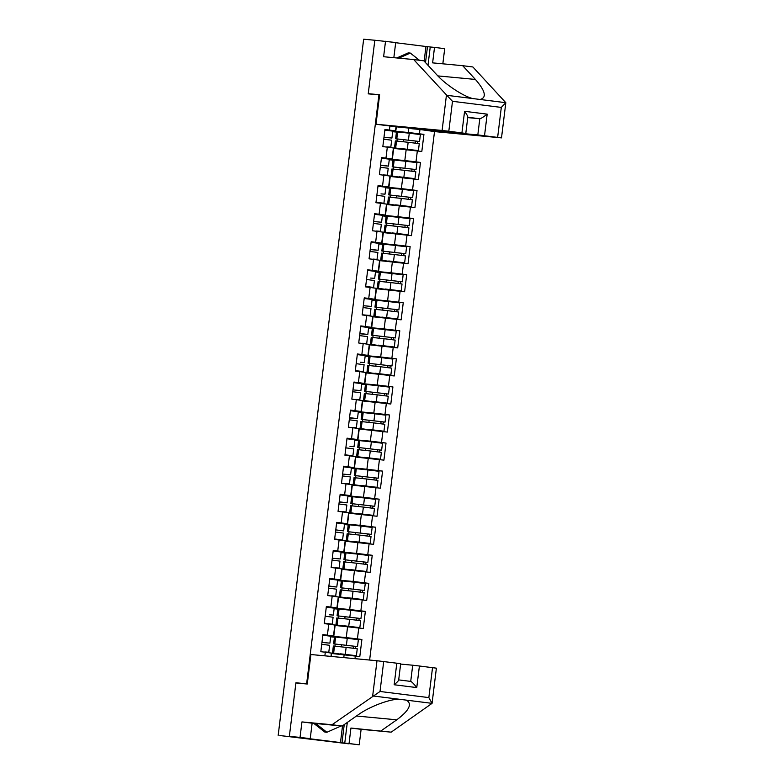 <?xml version="1.0" encoding="UTF-8"?>
<svg xmlns="http://www.w3.org/2000/svg" width="784" height="784" viewBox="0 0 784 784"><rect width="100%" height="100%" fill="white"/><g stroke="black" fill="none" stroke-linecap="round" stroke-linejoin="round"><path stroke-width="1.18" d="M369.627 660.05L434.512 131.575M301.742 683.501L295.931 682.776L289.345 736.382L348.517 743.791L279.849 735.539M391.931 138.053L383.974 137.347L391.931 138.053L392.774 131.124L384.856 130.105L396.018 131.487L395.949 132.026M404.544 132.682L398.233 132.006M389.325 159.181L381.416 158.162L392.568 159.544L392.51 160.083M401.094 160.74L394.783 160.063M377.976 186.21L389.129 187.611L389.06 188.14M397.645 188.807L391.343 188.121M381.592 222.235L373.635 221.529L381.592 222.235L382.445 215.306L374.527 214.287L385.679 215.669L385.61 216.208M394.205 216.864L387.894 216.188M378.986 243.373L371.077 242.344L382.239 243.726L382.171 244.265M390.755 244.931L384.444 244.245M367.637 270.392L378.79 271.793L378.721 272.332M387.316 272.989L381.004 272.313M371.253 306.417L363.296 305.711L371.253 306.417L372.106 299.488L364.188 298.469L375.34 299.851L375.281 300.39M383.866 301.046L377.555 300.37M368.647 327.555L360.738 326.536L371.9 327.918L371.832 328.447M380.426 329.113L374.115 328.427M357.298 354.574L368.451 355.975L368.382 356.514M376.977 357.171L370.665 356.495M360.914 390.599L352.967 389.893L360.914 390.599L361.767 383.67L353.849 382.651L365.011 384.033L364.942 384.572M373.527 385.228L367.216 384.552M358.308 411.737L350.409 410.718L361.561 412.1L361.493 412.629M370.087 413.295L363.776 412.619M346.959 438.756L358.112 440.157L358.053 440.696M366.638 441.353L360.326 440.677M350.585 474.781L342.628 474.075L350.585 474.781L351.428 467.852L343.519 466.833L354.672 468.215L354.603 468.754M363.198 469.42L356.887 468.734M339.217 501.819L347.136 502.838L347.988 495.919L340.07 494.9L351.222 496.282L351.163 496.821M359.748 497.477L353.437 496.801M336.63 522.948L347.782 524.339L347.714 524.878M356.299 525.535L349.997 524.859M340.246 558.963L332.289 558.257L340.246 558.963L341.099 552.044L333.18 551.025L344.333 552.406L344.264 552.936M352.859 553.602L346.548 552.916M328.878 586.011L336.797 587.03L337.649 580.101L329.731 579.082L340.893 580.464L340.824 581.003M349.409 581.659L343.098 580.983M326.291 607.13L337.443 608.521L337.375 609.06M345.969 609.727L339.658 609.041M393.842 57.683L395.704 42.532L374.821 40.249L368.235 93.855L379.603 94.942M378.937 94.864L306.632 683.785L307.289 683.864M389.922 125.989L389.423 130.056L384.934 129.487L382.837 146.579L393.401 147.98L392.049 158.956L381.436 157.956M419.94 129.742L419.44 133.819L423.928 134.378L404.554 132.555M406.171 149.587L404.818 160.553L392.333 159.377L393.676 148.411L421.821 151.469L423.928 134.378M417.343 150.9L415.99 161.876L420.479 162.435L401.114 160.612M402.721 177.645L401.369 188.621L388.884 187.445L390.236 176.469L418.382 179.526L420.479 162.435M413.893 178.968L412.551 189.934L417.029 190.502L397.664 188.679M399.272 205.702L397.929 216.678L385.444 215.502L386.786 204.526L414.932 207.584L417.029 190.502M410.453 207.025L409.101 218.001L413.589 218.56L394.215 216.737M395.832 233.769L394.479 244.735L381.994 243.559L383.347 232.593L411.492 235.651L413.589 218.56M407.004 235.082L405.661 246.058L410.14 246.617L390.775 244.804M392.382 261.827L391.04 272.803L378.554 271.627L379.897 260.651L408.043 263.708L410.14 246.617M403.554 263.15L402.212 274.116L406.7 274.684L387.325 272.861M388.942 289.884L387.59 300.86L375.105 299.684L376.447 288.718L404.603 291.766L406.7 274.684M400.114 291.207L398.762 302.183L403.25 302.742L383.886 300.919M385.493 317.951L384.15 328.917L371.655 327.751L373.008 316.775L401.153 319.833L403.25 302.742M396.665 319.264L395.322 330.24L399.801 330.799L380.436 328.986M382.043 346.009L380.701 356.985L368.215 355.809L369.558 344.833L397.704 347.89L399.801 330.799M393.225 347.332L391.873 358.308L396.361 358.866L376.996 357.043M378.603 374.076L377.251 385.042L364.766 383.866L366.118 372.9L394.264 375.957L396.361 358.866M389.775 375.389L388.433 386.365L392.911 386.924L373.547 385.101M375.154 402.133L373.811 413.109L361.326 411.933L362.669 400.957L390.814 404.015L392.911 386.924M386.336 403.456L384.983 414.422L389.472 414.991L370.097 413.168M371.714 430.191L370.362 441.167L357.876 439.991L359.229 429.015L387.374 432.072L389.472 414.991M382.886 431.514L381.534 442.49L386.022 443.048L366.657 441.225M368.264 458.258L366.922 469.224L354.427 468.058L355.779 457.082L383.925 460.139L386.022 443.048M379.436 459.571L378.094 470.547L382.582 471.106L363.208 469.293M364.825 486.315L363.472 497.291L350.987 496.115L352.33 485.139L380.475 488.197L382.582 471.106M375.997 487.638L374.644 498.604L379.133 499.173L359.768 497.35M361.375 514.373L360.032 525.349L347.537 524.173L348.89 513.206L377.035 516.254L379.133 499.173M372.547 515.696L371.204 526.672L375.683 527.23L356.318 525.407M357.925 542.44L356.583 553.406L344.098 552.24L345.44 541.264L373.586 544.321L375.683 527.23M369.107 543.753L367.755 554.729L372.243 555.288L352.878 553.475M354.486 570.497L353.133 581.473L340.648 580.297L342 569.321L370.146 572.379L372.243 555.288M365.658 571.82L364.315 582.796L368.794 583.355L349.429 581.532M351.036 598.564L349.693 609.531L337.208 608.355L338.551 597.388L366.696 600.446L368.794 583.355M362.208 599.878L360.865 610.854L365.354 611.412L345.979 609.589M347.596 626.622L346.244 637.598L333.759 636.422L335.101 625.446L363.257 628.503L365.354 611.412M358.768 627.945L357.416 638.911L361.904 639.479L336.209 637.108M331.299 656.443L331.661 653.503L359.807 656.561L361.904 639.479M355.319 656.002L354.995 658.668M324.86 655.836L325.301 652.239L331.377 653.082L330.975 656.414M387.325 147.137L385.973 158.113L381.494 157.555L379.387 174.646L383.876 175.204L382.533 186.18L378.045 185.612L375.948 202.703L380.436 203.262L379.084 214.238L374.595 213.679L372.498 230.761L376.986 231.329L375.644 242.295L371.155 241.737L369.058 258.828L373.537 259.386L372.194 270.362L367.706 269.794L365.609 286.885L370.097 287.444L368.745 298.42L364.266 297.861L362.169 314.943L366.647 315.511L365.305 326.477L360.816 325.919L358.719 343.01L363.208 343.568L361.855 354.544L357.377 353.976L355.27 371.067L359.758 371.626L358.415 382.602L353.927 382.043L351.83 399.134L356.318 399.693L354.966 410.669L350.477 410.101L348.38 427.192L352.869 427.75L351.516 438.726L347.038 438.168L344.94 455.249L349.419 455.818L348.076 466.784L343.588 466.225L341.491 483.316L345.979 483.875L344.627 494.851L340.148 494.283L338.051 511.374L342.53 511.932L341.187 522.908L336.699 522.35L334.601 539.431L339.09 540L337.737 550.966L333.249 550.407L331.152 567.498L335.64 568.057L334.298 579.033L329.809 578.465L327.712 595.556L332.191 596.124L330.848 607.09L326.36 606.532L324.262 623.623L328.751 624.182L327.398 635.158L322.92 634.589L320.823 651.68L325.301 652.239M392.333 159.377L381.436 158.015M404.818 160.553L415.99 161.876M385.973 158.113L392.049 158.956M383.876 175.204L389.952 176.047L388.609 187.013L377.996 186.024M388.884 187.445L377.986 186.073M401.369 188.621L412.551 189.934M382.533 186.18L388.609 187.013M380.436 203.262L386.512 204.105L385.16 215.081L374.546 214.081M385.444 215.502L374.546 214.14M397.929 216.678L409.101 218.001M379.084 214.238L385.16 215.081M376.986 231.329L383.062 232.162L381.72 243.138L371.106 242.138M381.994 243.559L371.097 242.197M394.479 244.735L405.661 246.058M375.644 242.295L381.72 243.138M373.537 259.386L379.623 260.229L378.27 271.195L367.657 270.206M378.554 271.627L367.647 270.264M391.04 272.803L402.212 274.116M372.194 270.362L378.27 271.195M370.097 287.444L376.173 288.287L374.821 299.263L364.217 298.263M375.105 299.684L364.207 298.322M387.59 300.86L398.762 302.183M368.745 298.42L374.821 299.263M366.647 315.511L372.723 316.354L371.381 327.32L360.767 326.32M371.655 327.751L360.758 326.379M384.15 328.917L395.322 330.24M365.305 326.477L371.381 327.32M363.208 343.568L369.284 344.411L367.931 355.387L357.318 354.388M368.215 355.809L357.318 354.446M380.701 356.985L391.873 358.308M361.855 354.544L367.931 355.387M359.758 371.626L365.834 372.469L364.491 383.445L353.878 382.445M364.766 383.866L353.868 382.504M377.251 385.042L388.433 386.365M358.415 382.602L364.491 383.445M356.318 399.693L362.394 400.536L361.042 411.502L350.428 410.512M361.326 411.933L350.428 410.561M373.811 413.109L384.983 414.422M354.966 410.669L361.042 411.502M352.869 427.75L358.945 428.593L357.602 439.569L346.989 438.57M357.876 439.991L346.979 438.628M370.362 441.167L381.534 442.49M351.516 438.726L357.602 439.569M349.419 455.818L355.495 456.651L354.152 467.627L343.539 466.627M354.427 468.058L343.529 466.686M366.922 469.224L378.094 470.547M348.076 466.784L354.152 467.627M345.979 483.875L352.055 484.718L350.703 495.684L340.099 494.694M350.987 496.115L340.089 494.753M363.472 497.291L374.644 498.604M344.627 494.851L350.703 495.684M342.53 511.932L348.606 512.775L347.263 523.751L336.65 522.752M347.537 524.173L336.64 522.81M360.032 525.349L371.204 526.672M341.187 522.908L347.263 523.751M339.09 540L345.166 540.842L343.813 551.809L333.2 550.809M344.098 552.24L333.2 550.868M356.583 553.406L367.755 554.729M337.737 550.966L343.813 551.809M335.64 568.057L341.716 568.9L340.374 579.876L329.76 578.876M340.648 580.297L329.75 578.935M353.133 581.473L364.315 582.796M334.298 579.033L340.374 579.876M332.191 596.124L338.276 596.957L336.924 607.933L326.311 606.934M337.208 608.355L326.311 606.992M349.693 609.531L360.865 610.854M330.848 607.09L336.924 607.933M328.751 624.182L334.827 625.024L333.484 635.991L322.871 635.001M333.759 636.422L322.861 635.05M346.244 637.598L357.416 638.911M327.398 635.158L333.484 635.991M279.957 735.549L359.219 744.8L349.047 743.526L350.938 728.052L361.12 729.326L359.219 744.8M321.959 642.419L329.907 643.145L330.76 636.226L322.841 635.207L333.994 636.588L333.935 637.118M343.784 657.619L344.147 654.679M374.076 94.403L368.255 93.678L374.821 40.249L363.658 39.2L278.183 735.333M295.931 682.776L306.632 683.785M408.807 128.057L408.268 132.496L395.773 131.32L396.332 126.792M396.008 126.753L395.499 130.899L384.885 129.899M395.773 131.32L384.875 129.958M408.268 132.496L419.44 133.819M389.423 130.056L395.499 130.899M333.994 636.657L336.238 636.863M337.434 608.59L339.688 608.805M340.883 580.532L343.127 580.748M344.323 552.475L346.577 552.681M347.773 524.408L350.027 524.623M351.212 496.35L353.466 496.556M354.662 468.283L356.916 468.499M358.112 440.226L360.356 440.441M361.551 412.168L363.805 412.374M365.001 384.101L367.245 384.317M368.441 356.044L370.695 356.259M371.89 327.986L374.144 328.192M375.33 299.919L377.584 300.135M378.78 271.862L381.034 272.068M382.229 243.795L384.474 244.01M385.669 215.737L387.923 215.953M389.119 187.68L391.373 187.886M392.559 159.613L394.813 159.828M396.008 131.555L398.262 131.771M329.907 643.145L321.95 642.449M324.752 651.955L328.79 652.229L324.752 651.955M321.724 644.291L329.643 645.31L328.79 652.229M331.955 653.199L356.152 655.679L340.491 653.827M356.397 655.689L357.249 648.77L346.136 647.378L333.347 646.016L332.494 652.945M355.407 648.505L355.789 646.447L357.514 646.604L333.612 643.86L355.172 646.32L353.545 646.173L353.163 648.211M357.514 646.604L358.366 639.685L347.253 638.294L334.464 636.931L333.612 643.86M341.344 646.859L341.608 644.742M340.452 654.13L334.092 653.18M334.954 646.173L335.209 644.095M334.435 637.167L330.691 636.814M334.072 653.327L331.24 653.062M341.207 725.925L326.899 732.276L324.86 732.089L313.727 723.348M326.899 732.276L315.766 723.534M396.802 57.967L408.258 52.881L410.297 53.067L419.479 60.28M398.84 58.153L410.297 53.067M350.938 728.052L391.187 732.158L432.062 703.356L436.394 668.164L419.411 666.008L416.765 687.588C413.942 683.932 411.933 681.874 410.718 681.404L412.707 665.214L400.634 664.077M381.014 730.884L396.792 719.81C409.326 710.402 412.521 703.846 406.386 700.141L398.87 699.201C389.001 699.181 368.656 707.021 357.974 714.949L342.196 726.023L312.13 723.191L310.229 738.665L305.946 738.263L342 742.781L344.235 724.592M391.187 732.158L361.12 729.326M383.699 661.529L380.024 691.478L332.014 724.739L301.948 721.917L300.047 737.391L289.345 736.382L295.901 682.952L307.269 684.02L310.895 654.522L376.996 660.736L400.683 663.695L398.664 680.1M300.047 737.391L310.229 738.665M347.302 722.436L344.764 743.124L349.047 743.526M344.764 743.124L342 742.781M301.948 721.917L312.13 723.191M332.014 724.739L342.196 726.023M412.707 665.214L419.411 666.008M340.472 742.634L342.539 725.778M398.468 679.865C399.027 680.257 397.586 681.884 394.166 684.755L396.812 663.176M406.386 700.141L432.062 703.356L428.848 697.603L432.523 667.645M446.468 94.952L452.495 101.303L448.811 131.251L442.107 130.458L446.468 94.952L413.697 59.555L383.621 56.722L385.522 41.258M413.697 59.555L423.87 60.829L436.61 74.578C445.116 84.28 463.04 96.197 472.625 98.539L480.141 99.48C486.962 97.598 485.394 90.924 475.418 79.439L462.687 65.689L432.621 62.867L434.512 47.393L430.24 46.991L427.986 65.278M411.757 128.341L435.179 131.653L501.505 137.886L477.819 134.926L479.808 118.747C481.102 118.531 483.552 116.992 487.178 114.141L484.522 135.72M411.718 128.713L477.819 134.926M424.154 61.123L425.947 46.501L395.675 42.708M425.947 46.501L430.24 46.991M442.833 63.827L444.695 48.667L434.512 47.393M497.634 137.367L501.309 107.418L505.817 102.694L472.87 66.963L462.687 65.689M368.255 93.678L379.623 94.746L376.006 124.244L399.468 127.184L465.569 133.398L448.811 131.251M376.006 124.244L442.107 130.458M467.734 117.61L479.808 118.747L467.774 117.237M425.516 62.602L427.476 46.648M461.923 132.888L464.579 111.308C467.195 114.944 468.195 116.914 467.558 117.208M501.505 137.886L505.817 102.694L480.141 99.48M329.319 614.803L333.357 615.087L329.319 614.803M324.282 623.447L329.897 623.888L324.321 623.172M324.321 623.153L332.24 624.172L324.282 623.466M325.174 616.224L333.092 617.243L332.23 624.172M326.291 607.139L334.19 608.168M328.849 586.305L334.464 586.736L328.878 586.03M336.797 587.03L328.839 586.324M331.642 595.83L335.689 596.114L331.642 595.83M328.614 588.167L336.532 589.186L335.689 596.114M335.091 567.773L339.129 568.047L335.091 567.773M332.063 560.099L339.982 561.128L339.129 568.047M335.777 529.886L343.696 530.905L335.768 529.906M334.621 539.265L340.236 539.706L334.66 538.99M334.66 538.971L342.579 539.99L334.621 539.284M335.513 532.042L343.412 533.061M342.579 539.99L343.421 533.061M343.696 530.905L344.539 523.977L336.62 522.957M339.178 502.123L344.793 502.554L339.217 501.848M347.136 502.838L339.178 502.142M341.981 511.648L346.018 511.923L341.981 511.648M338.953 503.985L346.871 505.004L346.018 511.923M335.405 625.142L359.846 627.631L343.941 625.769M359.846 627.631L360.689 620.703L349.586 619.311L336.787 617.959L335.944 624.887M358.856 620.438L359.239 618.39L360.954 618.547L337.051 615.803L358.621 618.262L356.994 618.106L356.612 620.154M360.954 618.547L361.806 611.618L350.703 610.236L337.904 608.874L337.051 615.803M344.793 618.801L345.048 616.685M343.902 626.063L337.532 625.122M338.394 618.106L338.649 616.038M337.875 609.109L334.131 608.756M337.512 625.269L334.68 625.005M338.845 597.075L363.041 599.554L347.381 597.702M363.286 599.564L364.139 592.645L353.035 591.254L340.236 589.891L339.384 596.82M362.306 592.381L362.678 590.332L364.403 590.489L340.501 587.735L362.061 590.195L360.434 590.048L360.052 592.096M364.403 590.489L365.256 583.561L354.143 582.169L341.354 580.817L340.501 587.735M348.233 590.734L348.498 588.617M347.341 598.006L340.981 597.065M341.844 590.048L342.098 587.98M341.324 581.042L337.581 580.699M340.962 597.202L338.129 596.938M342.294 569.017L366.736 571.507L350.83 569.645M366.736 571.507L367.578 564.578L356.475 563.196L343.686 561.834L342.833 568.763M365.746 564.323L366.128 562.265L367.843 562.422L343.951 559.678L365.511 562.138L363.884 561.991L363.502 564.029M367.843 562.422L368.696 555.493L357.592 554.112L344.793 552.749L343.951 559.678M351.683 562.677L351.947 560.56M350.791 569.948L344.421 568.998M345.283 561.991L345.538 559.913M344.764 552.985L341.02 552.632M344.411 569.145L341.579 568.88M345.744 540.96L370.175 543.449L354.27 541.577M370.175 543.449L371.028 536.521L359.925 535.129L347.126 533.777L346.273 540.695M369.195 536.256L369.568 534.208L371.293 534.365L347.39 531.611L368.95 534.071L367.333 533.924L366.951 535.972M371.293 534.365L372.145 527.436L361.042 526.044L348.243 524.692L347.39 531.611M355.132 534.619L355.387 532.493M354.241 541.881L347.871 540.94M348.733 533.924L348.988 531.856M348.214 524.927L344.47 524.574M347.851 541.087L345.019 540.823M349.184 512.893L373.38 515.372L357.72 513.52M373.625 515.382L374.478 508.463L363.364 507.072L350.575 505.709L349.723 512.638M372.635 508.199L373.017 506.15L374.742 506.297L350.84 503.553L372.4 506.013L370.773 505.866L370.391 507.914M374.742 506.297L375.585 499.379L364.482 497.987L351.693 496.625L350.84 503.553M358.572 506.552L358.837 504.435M357.68 513.824L351.32 512.873M352.173 505.866L352.428 503.798M351.663 496.86L347.91 496.507M351.301 513.02L348.468 512.756M345.43 483.581L349.468 483.865L345.43 483.581M342.402 475.917L350.311 476.946M352.633 484.835L377.065 487.325L361.169 485.463M377.065 487.325L377.917 480.396L366.814 479.014L354.015 477.652L353.172 484.581M376.085 480.141L376.467 478.083L378.182 478.24L354.28 475.496L375.85 477.956L374.223 477.809L373.841 479.847M378.182 478.24L379.035 471.311L367.931 469.93L355.132 468.567L354.28 475.496M362.022 478.495L362.277 476.378M361.13 485.766L354.76 484.816M355.622 477.809L355.877 475.731M355.103 468.803L351.359 468.45M354.74 484.963L351.908 484.698M349.987 446.439L354.025 446.723L349.987 446.439M344.96 455.083L350.575 455.514L344.989 454.808M344.999 454.789L352.908 455.808L344.96 455.102M345.842 447.86L353.751 448.879M352.908 455.808L353.76 448.879M346.959 438.775L354.878 439.795L354.025 446.723M356.073 456.768L380.514 459.267L364.609 457.395M380.514 459.267L381.367 452.339L370.264 450.947L357.465 449.595L356.612 456.513M379.525 452.074L379.907 450.026L381.632 450.183L357.729 447.429L379.289 449.889L377.663 449.742L377.28 451.79M381.632 450.183L382.484 443.254L371.371 441.862L358.582 440.51L357.729 447.429M365.462 450.437L365.726 448.311M364.57 457.699L358.21 456.758M359.072 449.742L359.327 447.674M358.553 440.745L354.809 440.392M358.19 456.905L355.358 456.631M349.517 417.931L355.132 418.372L349.556 417.666M349.556 417.637L357.475 418.656L349.517 417.96M352.32 427.466L356.357 427.741L352.32 427.466M349.292 419.803L357.21 420.822L356.357 427.741M357.475 418.656L358.327 411.737M359.523 428.711L383.719 431.19L368.059 429.338M383.964 431.2L384.807 424.281L373.703 422.89L360.905 421.527L360.062 428.456M382.974 424.017L383.356 421.959L385.071 422.115L361.169 419.371L382.739 421.831L381.112 421.684L380.73 423.723M385.071 422.115L385.924 415.197L374.821 413.805L362.022 412.443L361.169 419.371M368.911 422.37L369.166 420.253M368.019 429.642L361.649 428.691M362.512 421.684L362.767 419.607M361.992 412.678L358.249 412.325M361.64 428.838L358.798 428.574M355.769 399.399L359.807 399.683L355.769 399.399M352.731 391.735L360.65 392.755L359.807 399.683M362.963 400.653L387.404 403.143L371.498 401.281M387.404 403.143L388.256 396.214L377.153 394.822L364.354 393.47L363.502 400.399M386.424 395.949L386.796 393.901L388.521 394.058L364.619 391.314L386.179 393.774L384.552 393.617L384.17 395.665M388.521 394.058L389.374 387.129L378.26 385.748L365.471 384.385L364.619 391.314M372.361 394.313L372.616 392.196M371.459 401.575L365.099 400.634M365.961 393.617L366.216 391.549M365.442 384.621L361.698 384.268M365.079 400.781L362.247 400.516M360.326 362.257L364.364 362.541L360.326 362.257M355.299 370.901L360.914 371.332L355.328 370.626M355.328 370.597L363.247 371.626L355.289 370.92M356.181 363.678L364.09 364.697M363.247 371.626L364.099 364.697M357.298 354.593L365.217 355.613L364.364 362.541M366.412 372.586L390.608 375.066L374.948 373.213M390.853 375.075L391.696 368.157L380.593 366.765L367.804 365.403L366.951 372.331M389.864 367.892L390.246 365.844L391.971 365.991L368.068 363.247L389.628 365.707L388.002 365.56L387.619 367.608M391.971 365.991L392.813 359.072L381.71 357.68L368.911 356.328L368.068 363.247M375.801 366.246L376.065 364.129M374.909 373.517L368.549 372.576M369.401 365.56L369.656 363.492M368.882 356.553L365.138 356.21M368.529 372.714L365.697 372.449M359.856 333.749L365.471 334.19L359.885 333.474M359.895 333.455L367.814 334.474L359.856 333.768M362.659 343.284L366.696 343.559L362.659 343.284M359.631 335.611L367.549 336.64L366.696 343.559M367.814 334.474L368.656 327.555M369.862 344.529L394.293 347.018L378.388 345.156M394.293 347.018L395.146 340.089L384.042 338.708L371.244 337.345L370.391 344.274M393.313 339.835L393.686 337.777L395.41 337.933L371.508 335.189L393.068 337.649L391.451 337.502L391.069 339.541M395.41 337.933L396.263 331.005L385.16 329.623L372.361 328.261L371.508 335.189M379.25 338.188L379.505 336.071M378.358 345.46L371.988 344.509M372.851 337.502L373.106 335.425M372.331 328.496L368.588 328.143M371.969 344.656L369.137 344.392M362.188 314.776L370.136 315.501L362.179 314.796M363.07 307.553L370.989 308.573L370.136 315.501M373.302 316.471L397.743 318.961L381.837 317.089M397.743 318.961L398.595 312.032L387.482 310.64L374.693 309.288L373.841 316.207M396.753 311.767L397.135 309.719L398.86 309.876L374.958 307.122L396.518 309.582L394.891 309.435L394.509 311.483M398.86 309.876L399.703 302.947L388.599 301.556L375.81 300.203L374.958 307.122M382.69 310.131L382.955 308.004M381.798 317.393L375.438 316.452M376.3 309.435L376.545 307.367M375.781 300.439L372.028 300.086M375.418 316.599L372.586 316.334M370.665 278.075L374.703 278.349L370.665 278.075M365.628 286.709L371.244 287.15L365.667 286.444M365.667 286.415L373.586 287.434L365.628 286.738M366.52 279.496L374.429 280.515M373.586 287.434L374.438 280.515M367.637 270.411L375.546 271.431L374.703 278.349M376.751 288.404L400.947 290.884L385.287 289.031M401.183 290.893L402.035 283.975L390.932 282.583L378.133 281.221L377.29 288.149M400.203 283.71L400.585 281.662L402.3 281.809L378.398 279.065L399.967 281.525L398.341 281.378L397.958 283.426M402.3 281.809L403.152 274.89L392.049 273.498L379.25 272.136L378.398 279.065M386.14 282.064L386.394 279.947M385.248 289.335L378.878 288.385M379.74 281.378L379.995 279.31M379.221 272.371L375.477 272.019M378.858 288.532L376.026 288.267M370.195 249.567L375.81 250.008L370.224 249.292M370.224 249.273L378.143 250.292L370.185 249.586M372.988 259.092L377.026 259.377L372.988 259.092M369.96 251.429L377.878 252.448L377.026 259.377M378.143 250.292L378.995 243.363M380.191 260.347L404.632 262.836L388.727 260.974M404.632 262.836L405.485 255.907L394.381 254.526L381.583 253.163L380.73 260.092M403.652 255.653L404.025 253.595L405.749 253.751L381.847 251.007L403.407 253.467L401.78 253.32L401.398 255.359M405.749 253.751L406.602 246.823L395.489 245.441L382.7 244.079L381.847 251.007M389.579 254.006L389.844 251.889M388.688 261.278L382.327 260.327M383.19 253.32L383.445 251.243M382.67 244.314L378.927 243.961M382.308 260.474L379.476 260.21M376.438 231.035L380.475 231.319L376.438 231.035M373.409 223.371L381.328 224.391L380.475 231.319M383.641 232.28L408.082 234.779L392.176 232.907M408.082 234.779L408.925 227.85L397.821 226.458L385.022 225.106L384.18 232.025M407.092 227.585L407.474 225.537L409.189 225.694L385.297 222.94L406.857 225.4L405.23 225.253L404.848 227.301M409.189 225.694L410.042 218.765L398.938 217.374L386.14 216.021L385.297 222.94M393.029 225.949L393.294 223.822M392.137 233.211L385.767 232.27M386.63 225.253L386.884 223.185M386.11 216.257L382.367 215.904M385.757 232.417L382.915 232.142M380.995 193.893L385.032 194.167L380.995 193.893M375.967 202.527L381.583 202.968L375.997 202.252M376.006 202.233L383.925 203.252L375.967 202.546M376.849 195.314L384.768 196.333L383.915 203.252M377.966 186.229L385.885 187.249L385.032 194.167M387.08 204.222L411.277 206.702L395.616 204.849M411.522 206.711L412.374 199.783L401.271 198.401L388.472 197.039L387.619 203.967M410.542 199.528L410.914 197.47L412.639 197.627L388.737 194.883L410.297 197.343L408.67 197.196L408.297 199.234M412.639 197.627L413.491 190.708L402.388 189.316L389.589 187.954L388.737 194.883M396.479 197.882L396.733 195.765M395.577 205.153L389.217 204.203M390.079 197.196L390.334 195.118M389.56 188.189L385.816 187.837M389.197 204.35L386.365 204.085M380.524 165.385L386.14 165.826L380.563 165.11M380.563 165.091L388.482 166.11L380.524 165.404M383.327 174.91L387.365 175.195L383.327 174.91M380.299 167.247L388.217 168.266L387.365 175.195M388.482 166.11L389.334 159.181M390.53 176.165L414.971 178.654L399.066 176.782M414.971 178.654L415.824 171.725L404.711 170.334L391.922 168.981L391.069 175.91M413.981 171.461L414.364 169.413L416.088 169.569L392.186 166.825L413.746 169.285L412.119 169.128L411.737 171.177M416.088 169.569L416.931 162.641L405.828 161.259L393.029 159.897L392.186 166.825M399.918 169.824L400.183 167.707M399.027 177.086L392.666 176.145M393.519 169.128L393.774 167.061M393.009 160.132L389.256 159.779M392.647 176.292L389.815 176.028M386.777 146.853L390.814 147.137L386.777 146.853M383.748 139.189L391.667 140.209L390.814 147.137M393.98 148.098L418.176 150.577L402.506 148.725M418.411 150.587L419.264 143.668L408.16 142.276L395.361 140.914L394.509 147.843M417.431 143.403L417.803 141.355L419.528 141.502L395.626 138.758L417.196 141.218L415.569 141.071L415.187 143.119M419.528 141.502L420.381 134.583L409.277 133.192L396.479 131.839L395.626 138.758M403.368 141.757L403.623 139.64M402.476 149.029L396.106 148.088M396.969 141.071L397.223 139.003M396.449 132.065L392.706 131.722M396.087 148.225L393.254 147.96M353.545 646.173L355.789 646.447M346.41 645.222L347.253 638.294M334.768 643.968L335.621 637.039M345.293 654.307L346.136 647.378M333.661 653.052L334.503 646.124M398.87 699.201L373.194 695.986M380.024 691.478L428.848 697.603M416.765 687.588L394.166 684.755M372.635 696.251L376.996 660.736M398.693 679.895L410.718 681.404L398.693 679.895M356.455 716.017L396.792 719.81M446.949 95.325L472.625 98.539M501.309 107.418L452.495 101.303M464.579 111.308L487.178 114.141M437.874 75.911L475.418 79.439M356.994 618.106L359.239 618.39M349.85 617.155L350.703 610.236M338.218 615.901L339.07 608.982M348.733 626.24L349.586 619.311M337.1 624.985L337.953 618.066M360.434 590.048L362.678 590.332M353.3 589.098L354.143 582.169M341.667 587.843L342.51 580.915M352.183 598.182L353.035 591.254M340.55 596.928L341.403 589.999M363.884 561.991L366.128 562.265M356.74 561.03L357.592 554.112M345.107 559.786L345.96 552.857M355.622 570.115L356.475 563.196M343.99 568.87L344.842 561.942M367.333 533.924L369.568 534.208M360.189 532.973L361.042 526.044M348.557 531.719L349.409 524.8M359.072 542.058L359.925 535.129M347.439 540.803L348.292 533.875M370.773 505.866L373.017 506.15M363.629 504.916L364.482 497.987M351.996 503.661L352.849 496.733M362.522 514L363.364 507.072M350.889 512.746L351.732 505.817M374.223 477.809L376.467 478.083M367.079 476.848L367.931 469.93M355.446 475.594L356.299 468.675M365.961 485.933L366.814 479.014M354.329 484.679L355.181 477.76M377.663 449.742L379.907 450.026M370.528 448.791L371.371 441.862M358.886 447.537L359.738 440.608M369.411 457.876L370.264 450.947M357.778 456.621L358.621 449.693M381.112 421.684L383.356 421.959M373.968 420.734L374.821 413.805M362.335 419.479L363.188 412.551M372.851 429.818L373.703 422.89M361.218 428.564L362.071 421.635M384.552 393.617L386.796 393.901M377.418 392.666L378.26 385.748M365.785 391.412L366.628 384.493M376.3 401.751L377.153 394.822M364.668 400.497L365.52 393.578M388.002 365.56L390.246 365.844M380.857 364.609L381.71 357.68M369.225 363.355L370.077 356.426M379.74 373.694L380.593 366.765M368.108 372.439L368.96 365.511M391.451 337.502L393.686 337.777M384.307 336.542L385.16 329.623M372.674 335.297L373.527 328.369M383.19 345.626L384.042 338.708M371.557 344.372L372.41 337.453M394.891 309.435L397.135 309.719M387.747 308.484L388.599 301.556M376.114 307.23L376.967 300.311M386.639 317.569L387.482 310.64M375.007 316.315L375.85 309.386M398.341 281.378L400.585 281.662M391.196 280.427L392.049 273.498M379.564 279.173L380.416 272.244M390.079 289.512L390.932 282.583M378.447 288.257L379.299 281.329M401.78 253.32L404.025 253.595M394.646 252.36L395.489 245.441M383.013 251.105L383.856 244.187M393.529 261.444L394.381 254.526M381.896 260.19L382.739 253.271M405.23 225.253L407.474 225.537M398.086 224.302L398.938 217.374M386.453 223.048L387.306 216.119M396.969 233.387L397.821 226.458M385.336 232.133L386.189 225.204M408.67 197.196L410.914 197.47M401.535 196.245L402.388 189.316M389.903 194.991L390.746 188.062M400.418 205.32L401.271 198.401M388.786 204.075L389.638 197.147M412.119 169.128L414.364 169.413M404.975 168.178L405.828 161.259M393.343 166.923L394.195 160.005M403.868 177.262L404.711 170.334M392.225 176.008L393.078 169.089M415.569 141.071L417.803 141.355M408.425 140.12L409.277 133.192M396.792 138.866L397.645 131.937M407.308 149.205L408.16 142.276M395.675 147.951L396.528 141.022M465.794 133.407L467.803 117.002M334.209 608.159L333.357 615.087M350.321 476.937L349.468 483.865"/></g></svg>
